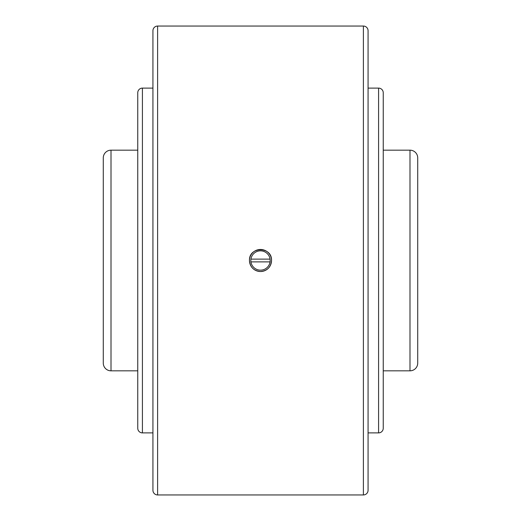<?xml version="1.0" encoding="UTF-8"?>
<svg xmlns="http://www.w3.org/2000/svg" width="521" height="521" viewBox="0 0 521 521"><rect width="100%" height="100%" fill="white"/><g stroke="black" fill="none" stroke-linecap="round" stroke-linejoin="round"><path stroke-width="0.78" d="M383.241 150.172L409.994 150.172A7.724 7.724 0 0 1 417.718 157.896L417.718 363.104A7.724 7.724 0 0 1 409.994 370.828L383.241 370.828M137.759 370.828L111.006 370.828A7.724 7.724 0 0 1 103.282 363.104L103.282 157.896A7.724 7.724 0 0 1 111.006 150.172L137.759 150.172M157.616 26.05L363.384 26.05A4.689 4.689 0 0 1 368.073 30.739L368.073 490.261A4.689 4.689 0 0 1 363.384 494.95L157.616 494.95A4.689 4.689 0 0 1 152.927 490.261L152.927 30.739A4.689 4.689 0 0 1 157.616 26.05L157.616 494.95M260.5 271.532C253.799 270.881 250.119 267.201 249.468 260.5C248.784 246.27 272.216 246.27 271.532 260.5C270.881 267.201 267.201 270.881 260.5 271.532M368.073 77.551L368.073 49.964M378.585 88.108A4.656 4.656 0 0 1 383.241 92.764L383.241 428.236A4.656 4.656 0 0 1 378.585 432.892L378.585 88.108L368.073 88.108M142.415 432.892A4.656 4.656 0 0 1 137.759 428.236L137.759 92.764A4.656 4.656 0 0 1 142.415 88.108L142.415 432.892L152.927 432.892M271.532 260.5A11.032 11.032 0 0 0 260.5 249.468A11.032 11.032 0 0 0 249.468 260.5A11.032 11.032 0 0 0 260.5 271.532A11.032 11.032 0 0 0 271.532 260.5M270.184 260.5A9.684 9.684 0 0 0 270.08 259.119L250.92 259.119A9.684 9.684 0 0 0 250.92 261.881L270.08 261.881A9.684 9.684 0 0 0 270.184 260.5M270.054 259.119A9.652 9.652 0 0 0 250.946 259.119M250.946 261.881A9.652 9.652 0 0 0 270.054 261.881M417.718 171.963L417.718 157.896M368.073 471.036L368.073 470.359M409.994 150.172L409.994 370.828M111.006 150.172L111.006 370.828M363.384 26.05L363.384 494.95M152.927 88.108L142.415 88.108M368.073 432.892L378.585 432.892"/></g></svg>
